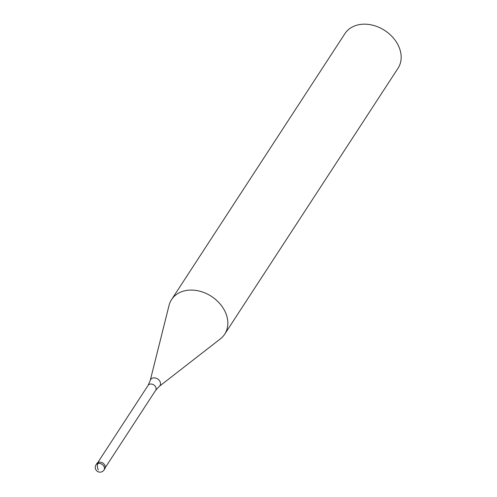 <?xml version="1.0" encoding="UTF-8"?>
<svg xmlns="http://www.w3.org/2000/svg" width="497" height="497" viewBox="0 0 497 497"><rect width="100%" height="100%" fill="white"/><g stroke="black" fill="none" stroke-linecap="round" stroke-linejoin="round"><path stroke-width="0.75" d="M104.836 468.727A4.753 3.665 -146.9 0 0 104.792 465.13A4.753 3.665 -146.9 0 0 100.804 462.21A4.753 3.665 -146.9 0 0 96.872 463.533L96.039 464.801A4.753 3.665 33.1 0 1 99.978 463.484A4.753 3.665 33.1 0 1 103.966 466.403A4.753 3.665 33.1 0 1 104.01 469.994L104.836 468.727M96.542 464.223A4.753 3.665 33.1 0 1 100.338 462.142A4.753 3.665 33.1 0 1 104.792 465.13A4.753 3.665 33.1 0 1 104.339 469.305M150.224 380.547L169.042 305.406A31.702 24.428 33.1 0 1 171.577 299.567A31.702 24.428 33.1 0 1 197.806 290.751A31.702 24.428 33.1 0 1 224.389 310.221A31.702 24.428 33.1 0 1 224.694 334.183A31.702 24.428 33.1 0 1 220.376 338.861L159.226 386.411A5.554 4.28 33.1 0 0 159.928 381.392A5.554 4.28 33.1 0 0 154.592 377.882A5.554 4.28 33.1 0 0 150.224 380.547L148.1 385.368L97.692 462.707M224.694 334.183L398.004 68.282A31.702 24.428 -146.9 0 0 397.706 44.32A31.702 24.428 -146.9 0 0 371.122 24.85A31.702 24.428 -146.9 0 0 344.893 33.666L171.577 299.567M98.369 469.938A4.753 2.473 -104.2 0 1 97.94 463.502L98.766 462.235M105.265 467.64L155.667 390.3A4.516 3.479 -146.9 0 0 155.629 386.89A4.516 3.479 -146.9 0 0 151.84 384.113A4.516 3.479 -146.9 0 0 148.1 385.368M96.039 464.801A4.753 4.753 0 0 0 95.834 469.646A4.753 4.753 0 0 0 104.01 469.994M155.667 390.3L159.226 386.411"/></g></svg>
